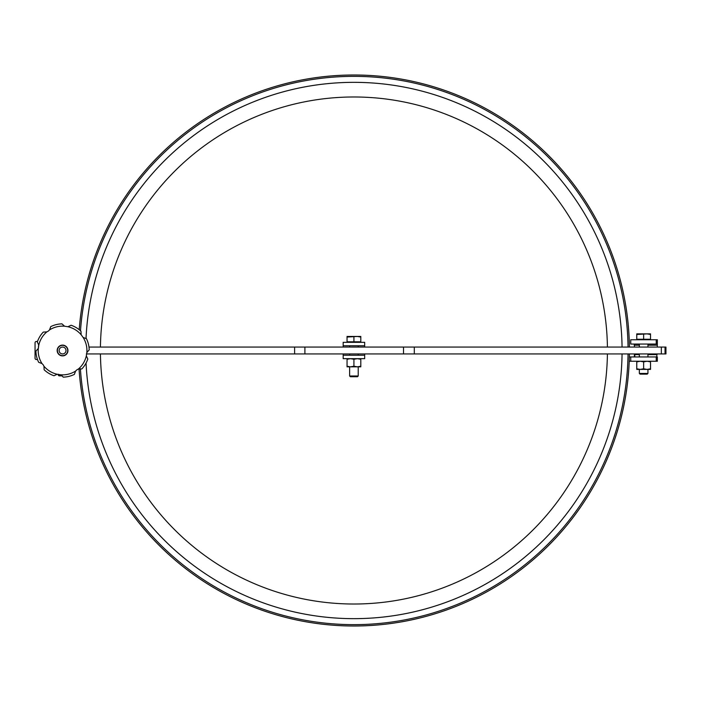 <?xml version="1.0" encoding="UTF-8"?>
<svg xmlns="http://www.w3.org/2000/svg" width="701" height="701" viewBox="0 0 701 701"><rect width="100%" height="100%" fill="white"/><g stroke="black" fill="none" stroke-linecap="round" stroke-linejoin="round"><path stroke-width="1.05" d="M650.519 339.757L650.519 339.24L636.762 339.24L636.762 334.482L647.076 333.869L636.762 333.869L636.762 334.482M636.762 339.757L636.762 339.24M647.934 373.431L639.338 373.431L640.057 374.141L647.225 374.141L647.934 373.431L647.934 369.409M647.934 356.949L647.934 353.935M647.934 347.065L647.934 344.051M639.338 373.431L639.338 369.409M639.338 356.949L639.338 353.935M639.338 347.065L639.338 344.051M650.519 333.869L647.076 333.869L650.519 334.482L650.519 333.869M650.519 339.24L650.519 334.482M643.641 339.24L643.641 334.482M37.486 359.525L36.338 359.525A1.288 1.288 0 0 1 35.05 358.237L35.05 342.763A1.288 1.288 0 0 1 36.338 341.475L37.486 341.475M38.8 345.356A1.288 1.288 0 0 0 38.485 346.206L38.485 347.959M656.241 339.757L630.742 339.757L630.742 344.051L656.241 344.051L656.241 339.757L657.345 339.757L657.345 344.051L656.241 344.051M634.387 353.935L634.387 356.949M656.241 356.949L656.241 361.243L657.345 361.243L657.345 356.949L629.349 356.949L630.742 356.949L630.742 361.243L629.218 361.243M634.16 344.051L634.536 347.065M634.808 353.935L634.817 354.618L639.338 354.618M634.755 356.949L634.817 354.618M647.934 354.618L656.995 354.618L657.03 353.935M657.284 347.065L657.345 344.051M656.995 354.618L656.635 356.949M360.796 342.333L360.796 341.816L347.048 341.816L347.048 337.058L357.361 336.445L347.048 336.445L347.048 337.058M347.048 342.333L347.048 341.816M358.22 376.008L349.624 376.008L350.334 376.717L357.51 376.717L358.22 376.008L358.22 366.833M358.22 355.232L358.22 353.935M358.22 347.065L358.22 345.768M349.624 376.008L349.624 366.833M349.624 355.232L349.624 353.935M349.624 347.065L349.624 345.768M360.796 336.445L357.361 336.445L360.796 337.058L360.796 336.445M360.796 341.816L360.796 337.058M353.926 341.816L353.926 337.058M343.175 355.232L343.175 358.667L364.669 358.667L364.669 355.232L343.175 355.232L343.175 353.935M343.175 347.065L343.175 345.768L364.669 345.768L364.669 347.065M364.669 345.768L364.669 342.333L343.175 342.333L343.175 345.768M364.669 353.935L364.669 355.232M80.484 330.784A274.144 274.144 0 0 1 353.926 76.356A274.144 274.144 0 0 1 628.043 347.065M628.043 353.935A274.144 274.144 0 0 1 353.926 624.644A274.144 274.144 0 0 1 80.387 368.726M79.204 329.689A275.502 275.502 0 0 1 353.926 74.998A275.502 275.502 0 0 1 629.41 347.065M629.41 353.935A275.502 275.502 0 0 1 353.926 626.002A275.502 275.502 0 0 1 79.029 368.875M607.417 353.935A253.517 253.517 0 0 1 353.926 604.017A253.517 253.517 0 0 1 100.427 353.935M100.427 347.065A253.517 253.517 0 0 1 353.926 96.983A253.517 253.517 0 0 1 607.417 347.065M665.039 353.935L665.95 353.935L665.95 347.065L665.039 347.065L665.039 353.935L86.381 353.935M665.039 347.065L88.983 347.065M661.341 347.065L661.341 353.935M62.555 345.339A5.161 5.161 0 0 1 67.717 350.5A5.161 5.161 0 0 1 62.555 355.661A5.161 5.161 0 0 1 57.403 350.5A5.161 5.161 0 0 1 62.555 345.339M62.555 347.065A3.435 3.435 0 0 1 65.999 350.5A3.435 3.435 0 0 1 62.555 353.935A3.435 3.435 0 0 1 59.121 350.5A3.435 3.435 0 0 1 62.555 347.065M347.048 358.667L347.048 366.833L357.361 366.833L360.796 366.22L360.796 359.28L357.361 358.667L353.926 359.28L353.926 366.22L357.361 366.833L360.796 366.833L360.796 366.22M347.048 366.22L350.482 366.833L353.926 366.22M347.048 359.28L350.482 358.667L353.926 359.28M360.796 358.667L360.796 359.28M61.215 375.149L58.262 375.149L58.972 375.859L62.135 375.859M58.262 375.149L58.262 374.229M636.762 361.243L636.762 369.409L647.076 369.409L650.519 368.796L650.519 361.856L647.076 361.243L643.641 361.856L643.641 368.796L647.076 369.409L650.519 369.409L650.519 368.796M636.762 368.796L640.197 369.409L643.641 368.796M636.762 361.856L640.197 361.243L643.641 361.856M650.519 361.243L650.519 361.856M58.209 353.69A5.398 5.398 0 0 1 59.366 346.154A5.398 5.398 0 0 1 66.902 347.31A5.398 5.398 0 0 1 65.754 354.846A5.398 5.398 0 0 1 58.209 353.69M62.862 376.674L63.169 377.138A26.647 26.647 0 0 0 74.367 374.387L75.603 371.074L76.812 369.9L78.293 369.103L81.824 368.91A26.647 26.647 0 0 0 87.8 359.043L86.328 355.819L86.836 352.524L89.193 349.887A26.647 26.647 0 0 0 86.442 338.688L83.13 337.453L81.158 334.763L80.966 331.231A26.647 26.647 0 0 0 71.099 325.255L67.874 326.727L64.58 326.219L61.951 323.862A26.647 26.647 0 0 0 50.752 326.613L49.508 329.926L48.308 331.1L46.827 331.897L43.287 332.09A26.647 26.647 0 0 0 37.319 341.957L38.783 345.181L38.283 348.476L35.917 351.113A26.647 26.647 0 0 0 38.669 362.312L41.981 363.547L43.164 364.748L43.961 366.237L44.154 369.769A26.647 26.647 0 0 0 54.012 375.745L57.237 374.273L60.531 374.781L62.862 376.674M656.241 361.243L630.742 361.243M657.319 345.216L647.934 345.216M639.338 345.216L634.405 345.216M353.926 82.341A268.159 268.159 0 0 1 622.059 347.065A268.159 268.159 0 0 0 355.258 82.35A268.159 268.159 0 0 0 86.03 338.653A268.159 268.159 0 0 1 353.926 82.341M622.059 353.935A268.159 268.159 0 0 1 353.926 618.659A268.159 268.159 0 0 1 86.057 363.057A268.159 268.159 0 0 0 352.585 618.65A268.159 268.159 0 0 0 622.059 353.935M294.613 347.065L294.613 353.935M304.9 347.065L304.9 353.935M403.522 347.065L403.522 353.935M414.3 347.065L414.3 353.935M46.827 331.897A24.36 24.36 0 0 0 38.783 345.181M38.283 348.476A24.36 24.36 0 0 0 41.981 363.547M43.961 366.237A24.36 24.36 0 0 0 57.237 374.273M60.531 374.781A24.36 24.36 0 0 0 75.603 371.074M78.293 369.103A24.36 24.36 0 0 0 86.328 355.819M86.836 352.524A24.36 24.36 0 0 0 83.13 337.453M81.158 334.763A24.36 24.36 0 0 0 67.874 326.727M64.58 326.219A24.36 24.36 0 0 0 49.508 329.926"/></g></svg>
